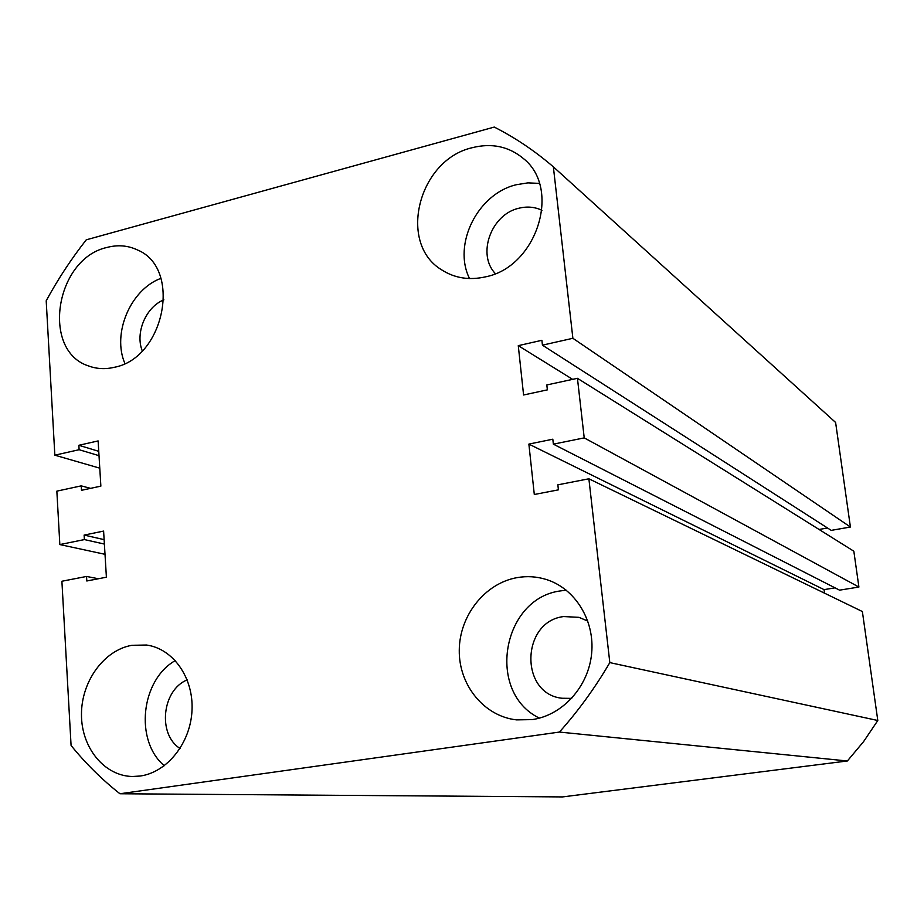 <?xml version="1.0" encoding="UTF-8"?>
<svg xmlns="http://www.w3.org/2000/svg" width="924" height="924" viewBox="0 0 924 924"><rect width="100%" height="100%" fill="white"/><g stroke="black" fill="none" stroke-linecap="round" stroke-linejoin="round"><path stroke-width="1.39" d="M532.132 719.611C562.485 715.407 588.542 686.705 591.637 653.487C594.952 620.27 574.936 588.311 546.165 579.452C536.682 576.53 527.038 575.906 517.232 577.604C485.042 583.159 459.459 615.476 459.263 650.242C458.766 684.996 484.014 716.354 516.585 719.877L532.132 719.611M566.262 590.193L560.833 590.863C502.079 598.024 485.839 692.319 539.408 718.121M485.654 276.819C536.798 266.932 561.723 188.646 523.388 158.524C508.778 146.396 491.683 142.804 472.106 147.725C418.226 159.991 397.355 243.786 441.915 270.004C454.862 278.228 469.438 280.492 485.654 276.819M539.373 183.391L527.927 182.871L516.366 184.719C477.65 193.705 452.448 244.433 469.531 278.551M114.403 367.278C164.622 358.004 182.143 268.422 137.688 250.058C128.066 245.438 117.787 244.583 106.849 247.482C55.336 258.778 40.841 350.924 88.692 365.996C96.812 368.988 105.382 369.415 114.403 367.278M140.171 776.033C167.279 772.349 190.714 742.781 192.019 710.129C193.578 677.477 172.95 648.556 146.5 645.033L131.936 645.299C104.054 650.069 81.358 681.381 81.474 714.414C81.266 747.47 104.169 775.987 132.455 776.495L140.171 776.033M495.38 273.62C476.68 254.493 491.175 214.229 518.93 208.223C527.13 206.202 534.811 206.895 541.984 210.314M571.702 698.371L562.023 698.255C519.38 693.82 521.136 621.459 563.64 616.562L578.955 617.336L587.849 621.113M142.273 350.854C134.962 332.836 145.923 306.941 163.883 299.826M180.065 748.486C157.346 734.326 162.081 689.939 187.202 679.879M119.935 793.751L559.436 732.062L847.366 760.983L562.404 796.927L119.935 793.751C101.917 779.521 85.632 763.432 71.079 745.483L61.896 581.242L86.544 576.449L86.81 580.988L106.399 577.2L103.604 531.092L84.119 535.077L84.384 539.581L59.841 544.571L105.013 554.308M98.429 578.747L86.544 576.449M104.123 539.639L84.119 535.077M104.389 544.063L84.384 539.581M90.529 488.357L81.231 485.862L56.849 491.141L59.841 544.571M98.752 451.328L78.852 445.287L98.117 440.921L100.866 486.128L81.497 490.309L81.231 485.862M99.018 455.671L79.118 449.711L78.852 445.287M99.78 468.168L54.839 455.186L79.118 449.711M553.361 166.851L572.88 338.288L850.415 527.027L835.608 422.464L553.361 166.851C534.938 150.993 515.245 137.734 494.271 127.073L86.255 239.824C71.252 258.939 57.9 279.267 46.2 300.785L54.839 455.186M572.88 338.288L542.434 345.16L541.891 340.298L518.272 345.657L523.585 394.987L547.366 389.859L546.823 384.95L577.442 378.32L584.222 437.884L858.904 587.04L853.834 551.212L577.442 378.32M850.415 527.027L831.219 530.376L542.434 345.16M572.649 379.36L518.272 345.657M827.511 527.997L819.08 529.475M858.904 587.04L839.558 590.159L553.361 444.155L584.222 437.884M824.531 593.173L824.046 589.628L528.875 444.098L552.818 439.2L553.361 444.155M824.046 589.628L835.007 587.849M588.877 478.794L609.817 662.612L877.8 720.501L862.369 611.538L588.877 478.794L557.853 484.834L558.408 489.847L534.303 494.502L528.875 444.098M609.817 662.612C595.137 687.722 578.343 710.868 559.436 732.062M877.8 720.501L863.605 741.591L847.366 760.983M175.306 660.568C140.945 679.995 134.35 740.598 164.276 765.742M160.926 278.343C130.469 289.558 111.885 333.576 124.89 363.478"/></g></svg>

